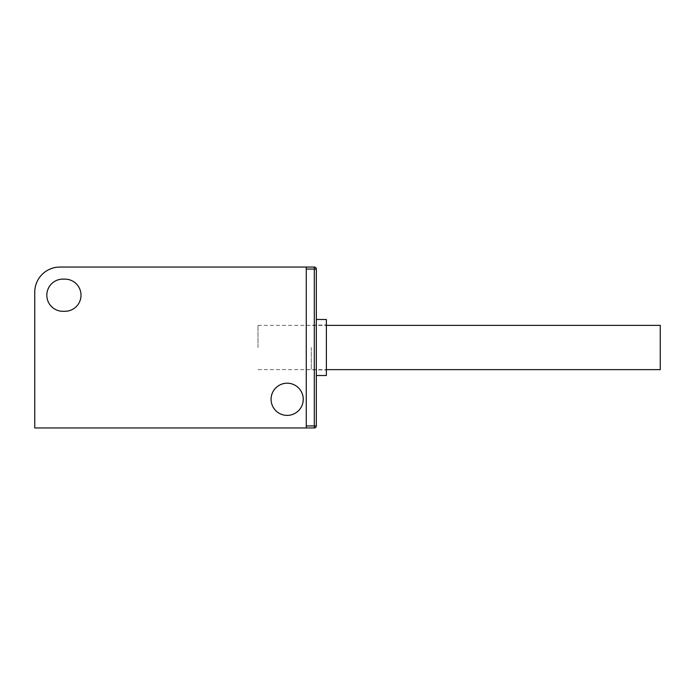 <?xml version="1.0" encoding="UTF-8"?>
<svg xmlns="http://www.w3.org/2000/svg" width="695" height="695" viewBox="0 0 695 695"><rect width="100%" height="100%" fill="white"/><g stroke="black" fill="none" stroke-linecap="round" stroke-linejoin="round"><path stroke-width="0.52" stroke-dasharray="3.48 2.61" d="M311.299 347.5L311.299 369.627L311.299 347.5M306.269 347.5L306.269 369.627L306.269 347.5M316.329 347.5L316.329 319.491L316.329 347.5M326.381 319.491L326.381 375.509M306.269 269.061L306.269 427.946L306.269 425.939L314.314 425.939L314.314 427.946L34.75 427.946L34.75 292.187A25.142 25.142 0 0 1 59.892 267.054L314.314 267.054A2.015 2.015 0 0 1 316.329 269.061L316.329 425.939A2.015 2.015 0 0 1 314.314 427.946A2.015 2.015 0 0 0 316.329 425.939L314.314 425.939L314.314 269.061L306.269 269.061M287.165 383.197A16.089 16.089 0 0 0 271.076 399.286A16.089 16.089 0 0 0 287.165 415.384A16.089 16.089 0 0 0 303.255 399.286A16.089 16.089 0 0 0 287.165 383.197M306.269 267.054L306.269 427.946M64.922 311.299L62.906 311.299A16.089 16.089 0 0 1 46.817 295.21A16.089 16.089 0 0 1 62.906 279.121L64.922 279.121A16.089 16.089 0 0 1 81.011 295.21A16.089 16.089 0 0 1 64.922 311.299M258.001 347.5L258.001 325.373L258.001 347.5M660.25 325.373L660.25 369.627M314.314 267.054L314.314 269.061L316.329 269.061M306.269 369.627L326.381 370.061M306.269 325.373L326.381 324.939M258.001 325.373L326.381 325.373M258.001 369.627L326.381 369.627"/><path stroke-width="1.04" d="M316.329 375.509L326.381 375.509L326.381 319.491L316.329 319.491M316.329 269.061L314.314 269.061L314.314 425.939L306.269 425.939L306.269 269.061L314.314 269.061L314.314 267.054L306.269 267.054L306.269 427.946L314.314 427.946A2.015 2.015 0 0 0 316.329 425.939L316.329 269.061A2.015 2.015 0 0 0 314.314 267.054M287.165 415.384A16.089 16.089 0 0 1 271.076 399.286A16.089 16.089 0 0 1 287.165 383.197A16.089 16.089 0 0 1 303.255 399.286A16.089 16.089 0 0 1 287.165 415.384M306.269 427.946L34.75 427.946L34.75 292.187A25.142 25.142 0 0 1 59.892 267.054L306.269 267.054M64.922 279.121A16.089 16.089 0 0 1 81.011 295.21A16.089 16.089 0 0 1 64.922 311.299L62.906 311.299A16.089 16.089 0 0 1 46.817 295.21A16.089 16.089 0 0 1 62.906 279.121L64.922 279.121M326.381 369.627L660.25 369.627L660.25 325.373L326.381 325.373M314.314 427.946L314.314 425.939L316.329 425.939"/></g></svg>
